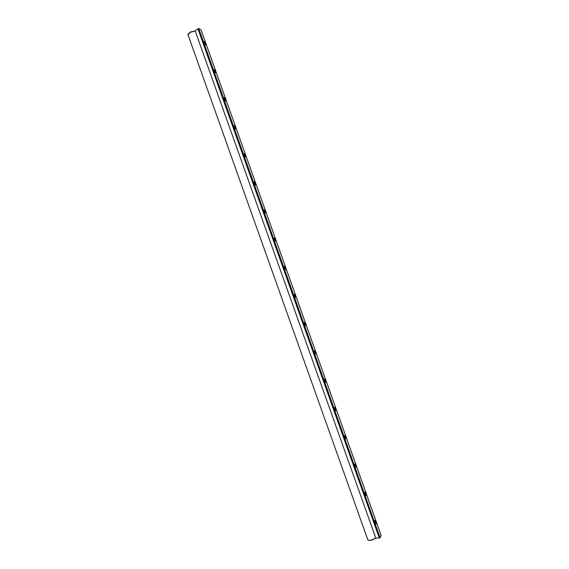 <?xml version="1.0" encoding="UTF-8"?>
<svg xmlns="http://www.w3.org/2000/svg" width="569" height="569" viewBox="0 0 569 569"><rect width="100%" height="100%" fill="white"/><g stroke="black" fill="none" stroke-linecap="round" stroke-linejoin="round"><path stroke-width="0.85" d="M340.426 438.749L195.146 30.818L197.927 28.82L379.288 537.982L375.86 538.246L340.426 438.749M375.839 523.971C376.194 523.523 375.938 522.42 375.071 520.671L374.914 520.649M375.298 522.918L375.782 523.907C376.742 524.561 375.725 520.365 375.063 520.443L375.298 522.918M198.716 28.45L201.113 30.001L381.066 535.152L380.135 537.762L198.716 28.45L197.927 28.82M205.501 44.894C206.547 45.826 204.399 40.648 204.164 41.494C203.987 42.22 204.363 43.294 205.302 44.723L205.501 44.894M214.285 70.897L215.253 72.704C215.95 72.284 215.587 71.217 214.157 69.503L214.285 70.897M225.459 100.912C226.419 101.709 224.414 96.73 224.158 97.534C223.923 98.153 224.278 99.212 225.217 100.713L225.459 100.912M235.445 128.957C236.37 129.689 234.442 124.803 234.172 125.578C233.909 126.154 234.25 127.214 235.189 128.75L235.445 128.957M244.314 155.202L245.168 156.809C245.872 156.347 245.545 155.294 244.186 153.644L244.314 155.202M255.453 185.11C256.292 185.729 254.514 181.034 254.208 181.739C253.909 182.229 254.229 183.282 255.154 184.897L255.453 185.11M264.372 211.519L265.154 213.005C265.858 212.5 265.552 211.448 264.244 209.847L264.372 211.519M274.414 239.713L275.161 241.142C275.858 240.616 275.567 239.563 274.279 237.977L274.414 239.713M285.517 269.514C285.659 268.326 285.268 267.202 284.329 266.128C283.981 266.505 284.265 267.565 285.183 269.308L285.517 269.514M294.529 296.165L295.211 297.495C295.894 296.911 295.617 295.852 294.379 294.301L294.529 296.165M304.593 324.43L305.247 325.703C305.923 325.098 305.653 324.024 304.443 322.495L304.593 324.43M315.653 354.124C315.781 352.915 315.397 351.777 314.508 350.71C314.138 351.023 314.401 352.097 315.297 353.946L315.653 354.124M325.717 382.375C325.838 381.152 325.454 380.014 324.586 378.947C324.209 379.246 324.465 380.327 325.354 382.212L325.717 382.375M335.788 410.647C335.895 409.417 335.525 408.265 334.664 407.205C334.288 407.489 334.536 408.585 335.418 410.498L335.788 410.647M344.942 437.71L345.497 438.813C346.116 438.066 345.867 436.956 344.757 435.484L344.942 437.71M355.959 467.256C356.045 465.997 355.675 464.837 354.85 463.778C354.466 464.055 354.707 465.179 355.582 467.156L355.959 467.256M366.052 495.599C366.123 494.326 365.76 493.159 364.957 492.1C364.573 492.377 364.807 493.515 365.675 495.521L366.052 495.599M365.739 495.592L365.86 495.499C365.995 494.639 365.696 493.579 364.964 492.327L364.807 492.306M355.653 467.234L355.767 467.156C355.909 466.317 355.611 465.271 354.864 464.012L354.7 463.991M344.572 435.726L345.575 438.898M334.664 407.205L335.504 410.59M324.422 379.167L324.615 379.182C325.411 380.469 325.717 381.5 325.532 382.276L325.447 382.311M314.358 350.924L315.262 352.211L315.397 354.053M304.287 322.715L305.354 325.817M294.23 294.522L295.318 297.608M284.18 266.349L285.183 267.779L285.297 269.422M274.13 238.198L275.282 241.263M264.094 210.068L265.175 211.604L265.282 213.133M254.066 181.959L255.182 183.545L255.289 185.025M244.051 153.872L245.303 156.937M234.037 125.806L235.217 127.506L235.324 128.879M224.03 97.754L225.253 99.518L225.352 100.848M214.036 69.731L215.288 71.559L215.395 72.839M204.051 41.722L205.338 43.621L205.445 44.851M379.288 537.982L380.135 537.762M195.245 31.096L190.558 32.163L187.955 34.631L367.837 539.896L369.203 540.401L371.408 540.081L375.76 537.961M368.413 540.308L371.557 540.251L375.803 538.082M195.21 30.989L190.565 31.949L188.147 33.884"/></g></svg>
